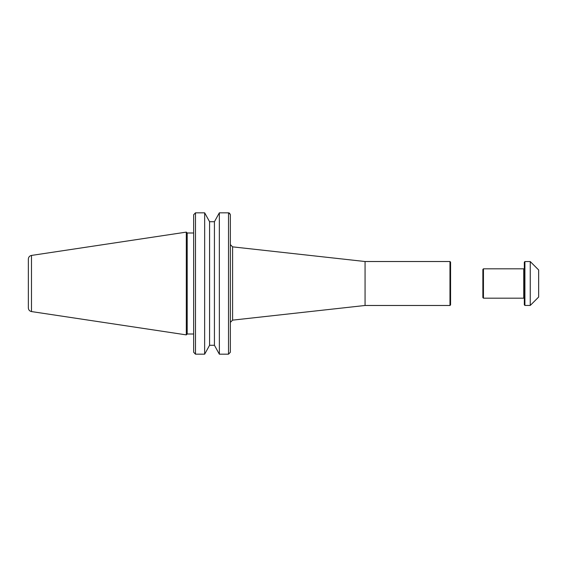 <?xml version="1.0" encoding="UTF-8"?>
<svg xmlns="http://www.w3.org/2000/svg" width="567" height="567" viewBox="0 0 567 567"><rect width="100%" height="100%" fill="white"/><g stroke="black" fill="none" stroke-linecap="round" stroke-linejoin="round"><path stroke-width="0.85" d="M482.864 269.41L482.864 297.59L483.453 298.178L483.453 268.822L482.864 269.41M524.319 297.888L523.738 298.178L523.738 268.822L483.453 268.822M530.251 261.564L530.251 305.436L538.65 297.037L538.65 269.963L530.251 261.564L524.907 261.564L524.907 305.436L524.319 304.848L524.319 262.152L524.907 261.564M524.028 297.888L523.738 268.822M450.567 304.89L450.567 262.11L449.978 261.522L449.978 305.478L450.567 304.89M449.978 261.522L365.063 261.522L365.063 305.478L449.978 305.478M365.063 261.522L232.59 246.858L232.59 320.142L230.358 322.375L230.358 352.256L230.358 214.744L229.564 213.171M193.652 335.175L193.652 333.998L187.195 333.998L186.316 334.884L186.316 232.116L31.476 255.433C29.541 255.873 28.499 257.085 28.35 259.062L28.35 307.938C28.499 309.915 29.541 311.127 31.476 311.567L31.476 255.433M187.195 333.998L187.195 233.002L186.316 232.116M193.652 214.744L195.487 212.823L193.652 214.744L193.652 352.256L195.487 354.177L193.652 352.256M187.195 233.002L193.652 233.002L193.652 225.95M228.905 212.866L230.358 214.744L230.358 244.625L232.59 246.858M204.666 354.169L209.577 345.282L204.666 354.169L195.487 354.177L195.487 212.823L204.666 212.831L209.577 221.718L204.666 212.831L204.637 354.177M214.432 345.282L219.344 354.169L214.432 345.282L214.432 221.718L219.344 212.831L214.432 221.718M228.522 354.177L230.358 352.256L228.522 354.177L219.372 354.177L219.344 212.831L228.522 212.823L228.522 354.177M214.432 345.289L209.577 345.289M209.577 345.282L209.577 221.718M209.577 221.711L214.432 221.711M523.738 298.178L483.453 298.178M530.251 305.436L524.907 305.436M365.063 305.478L232.59 320.142M31.476 311.567L186.316 334.884"/></g></svg>
